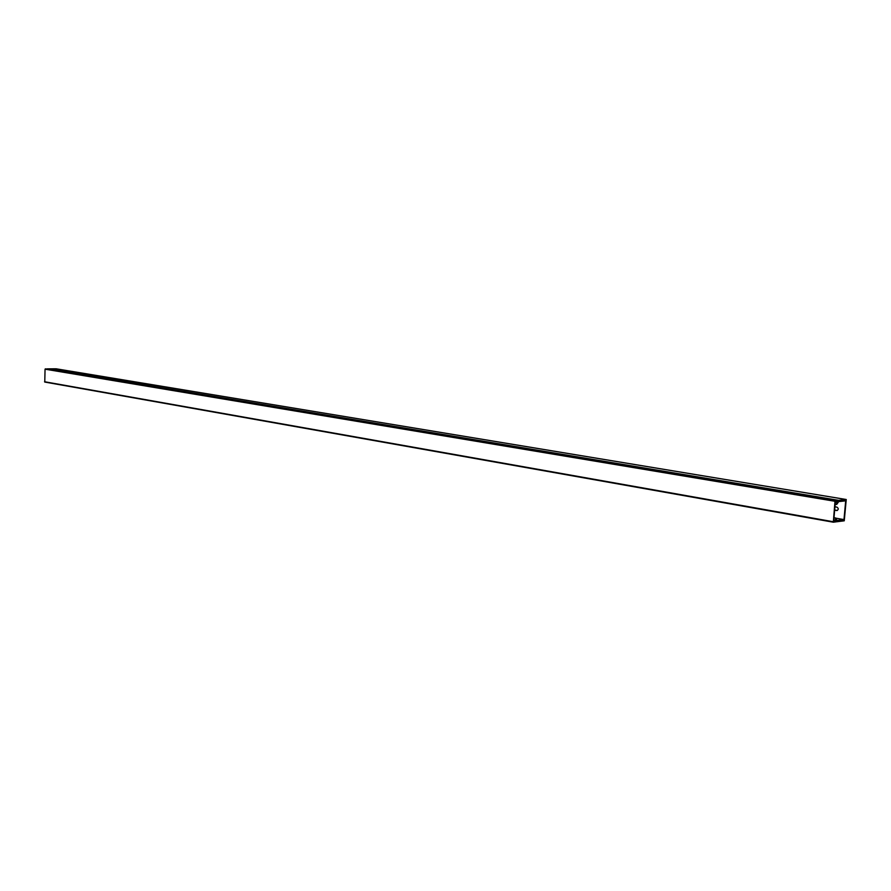 <?xml version="1.0" encoding="UTF-8"?>
<svg xmlns="http://www.w3.org/2000/svg" width="891" height="891" viewBox="0 0 891 891"><rect width="100%" height="100%" fill="white"/><g stroke="black" fill="none" stroke-linecap="round" stroke-linejoin="round"><path stroke-width="1.34" d="M834.967 506.79L836.905 507.124C838.732 508.438 838.698 509.585 836.816 510.554L834.655 510.209M834.678 510.008L837.328 510.465M835.914 518.172L843.977 519.587L845.693 500.831L838.743 501.6L836.66 504.473L836.872 501.911L836.772 503.448L838.631 500.341L846.205 499.506L56.155 368.796L846.25 499.506L844.256 520.812L836.682 521.77L835.379 519.063L835.179 520.589L833.742 520.333M835.179 520.589L835.647 517.994L837.028 520.455L843.977 519.587M836.872 501.911L835.435 501.666M838.631 500.341L48.615 368.829L56.189 368.807M836.939 501.533L835.435 501.622L833.653 521.246L835.123 521.068L835.368 519.197L836.27 521.057L835.992 521.87L833.319 522.204L834.978 501.288L838.019 500.419L836.805 503.315L836.682 501.488M47.39 368.841L837.384 500.486L47.401 368.841L45.051 369.186L44.773 382.061L833.274 522.193M837.273 510.454L836.593 510.543M835.123 521.068L833.698 520.812M835.168 520.99L833.709 520.734M835.312 500.72L45.352 368.852M834.978 501.288L45.051 369.186M833.118 521.703L44.55 381.738M835.647 517.994L833.976 517.704M836.66 504.473L835.201 504.228M838.019 500.419L48.014 368.841M833.319 522.204L44.773 382.061"/></g></svg>

